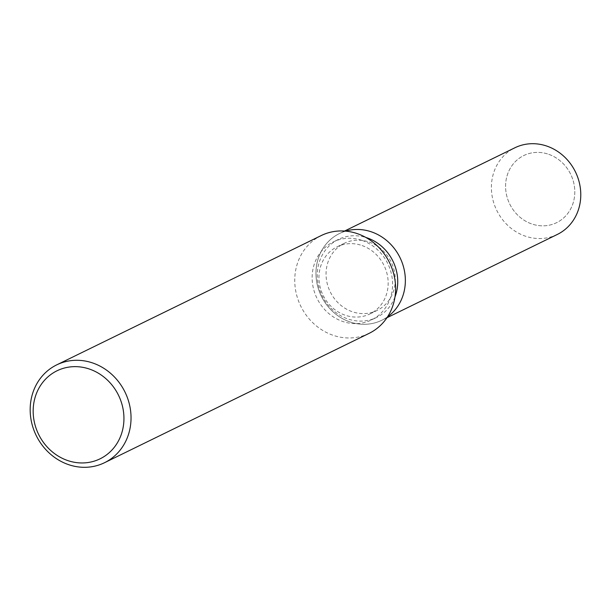 <?xml version="1.0" encoding="UTF-8"?>
<svg xmlns="http://www.w3.org/2000/svg" width="611" height="611" viewBox="0 0 611 611"><rect width="100%" height="100%" fill="white"/><g stroke="black" fill="none" stroke-linecap="round" stroke-linejoin="round"><path stroke-width="0.46" stroke-dasharray="3.06 2.29" d="M369.212 242.086A37.363 33.918 63.9 0 1 395.019 275.194A37.363 33.918 63.9 0 1 377.079 310.449A37.363 33.918 63.9 0 1 352.119 311.671A37.363 33.918 63.9 0 1 326.312 278.57A37.363 33.918 63.9 0 1 344.253 243.315A37.363 33.918 63.9 0 1 369.212 242.086M548.739 154.323A37.363 33.918 63.9 0 1 574.539 187.432A37.363 33.918 63.9 0 1 556.598 222.679A37.363 33.918 63.9 0 1 531.646 223.909A37.363 33.918 63.9 0 1 505.839 190.8A37.363 33.918 63.9 0 1 523.78 155.545A37.363 33.918 63.9 0 1 548.739 154.323A37.363 33.918 63.9 0 1 574.539 187.432A37.363 33.918 63.9 0 1 556.598 222.679A37.363 33.918 63.9 0 1 531.646 223.909A37.363 33.918 63.9 0 1 505.839 190.8A37.363 33.918 63.9 0 1 523.78 155.545A37.363 33.918 63.9 0 1 548.739 154.323M394.958 296.999A43.427 39.425 63.9 0 1 376.59 317.437A43.427 39.425 63.9 0 1 347.583 318.858A43.427 39.425 63.9 0 1 317.59 280.38A43.427 39.425 63.9 0 1 338.441 239.405A43.427 39.425 63.9 0 1 365.852 237.458M387.527 316.849A48.254 43.801 63.9 0 1 349.629 321.814A48.254 43.801 63.9 0 1 316.017 275.485A48.254 43.801 63.9 0 1 345.62 231.134A48.254 43.801 63.9 0 0 339.472 233.532A48.254 43.801 63.9 0 0 316.299 279.059A48.254 43.801 63.9 0 0 349.629 321.814A48.254 43.801 63.9 0 0 381.86 320.233A48.254 43.801 63.9 0 0 387.527 316.849M362.3 240.497A43.427 39.425 63.9 0 1 392.293 278.983A43.427 39.425 63.9 0 1 371.442 319.958A43.427 39.425 63.9 0 1 342.435 321.378A43.427 39.425 63.9 0 1 312.442 282.901A43.427 39.425 63.9 0 1 333.293 241.925A43.427 39.425 63.9 0 1 362.3 240.497M369.09 333.369A54.448 49.422 63.9 0 1 332.72 335.156A54.448 49.422 63.9 0 1 295.121 286.91A54.448 49.422 63.9 0 1 321.264 235.541M362.102 245.561A37.363 33.918 63.9 0 1 387.909 278.669A37.363 33.918 63.9 0 1 369.968 313.924A37.363 33.918 63.9 0 1 345.009 315.146A37.363 33.918 63.9 0 1 319.209 282.045A37.363 33.918 63.9 0 1 337.15 246.791A37.363 33.918 63.9 0 1 362.102 245.561M557.278 234.471A48.254 43.801 63.9 0 1 525.048 236.052A48.254 43.801 63.9 0 1 491.725 193.297A48.254 43.801 63.9 0 1 514.897 147.77M369.968 313.924L377.079 310.449M376.59 317.437L371.442 319.958M338.441 239.405L333.293 241.925M337.15 246.791L344.253 243.315M386.939 317.751L381.86 320.233M344.551 231.05L339.472 233.532"/><path stroke-width="0.92" d="M365.852 237.458A43.427 39.425 63.9 0 1 367.448 237.985A43.427 39.425 63.9 0 1 394.958 296.999M371.702 231.951A48.254 43.801 63.9 0 1 404.49 271.147A48.254 43.801 63.9 0 1 387.527 316.849A48.254 43.801 63.9 0 0 404.49 271.147A48.254 43.801 63.9 0 0 371.702 231.951A48.254 43.801 63.9 0 0 345.62 231.134A48.254 43.801 63.9 0 1 371.702 231.951M56.693 364.882L321.264 235.541A54.448 49.422 63.9 0 1 357.626 233.753A54.448 49.422 63.9 0 1 395.233 281.999A54.448 49.422 63.9 0 1 369.09 333.369L104.519 462.71A54.448 49.422 63.9 0 1 68.157 464.497A54.448 49.422 63.9 0 1 30.55 416.251A54.448 49.422 63.9 0 1 56.693 364.882A54.448 49.422 63.9 0 1 93.063 363.102A54.448 49.422 63.9 0 1 130.662 411.34A54.448 49.422 63.9 0 1 104.519 462.71M89.764 369.174A49.002 44.481 63.9 0 1 122.536 430.22A49.002 44.481 63.9 0 1 67.347 460.427A49.002 44.481 63.9 0 1 34.567 399.388A49.002 44.481 63.9 0 1 89.764 369.174M344.551 231.05L514.897 147.77A48.254 43.801 63.9 0 1 547.12 146.189A48.254 43.801 63.9 0 1 580.45 188.944A48.254 43.801 63.9 0 1 557.278 234.471L386.939 317.751"/></g></svg>
